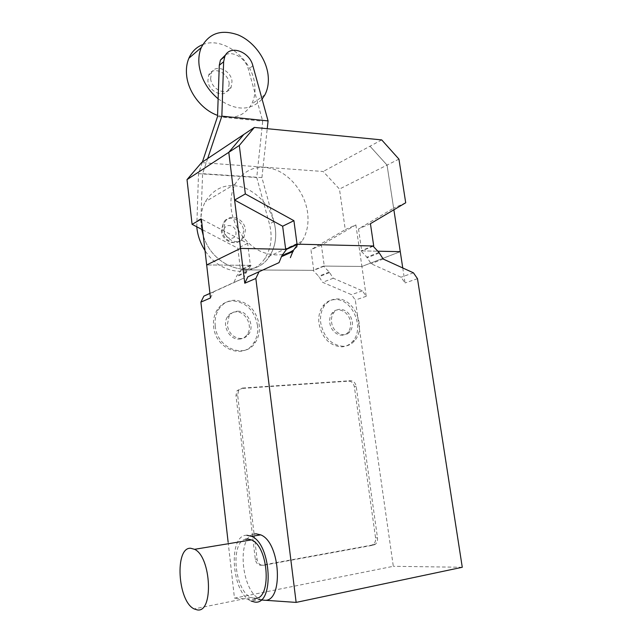 <?xml version="1.0" encoding="UTF-8"?>
<svg xmlns="http://www.w3.org/2000/svg" width="642" height="642" viewBox="0 0 642 642"><rect width="100%" height="100%" fill="white"/><g stroke="black" fill="none" stroke-linecap="round" stroke-linejoin="round"><path stroke-width="0.48" stroke-dasharray="3.21 2.41" d="M355.885 224.909L361.903 266.454L323.504 266.077L329.242 272.056L333.262 278.235L362.393 290.842L366.229 296.291L361.903 266.454L400.271 251.664L361.903 266.454L324.274 266.085L321.393 245.14L355.885 224.909L345.26 229.627L339.466 189.069L323.175 171.494L201.556 162.619M240.525 248.406L206.668 264.945L250.372 265.371L247.652 243.39L201.379 219.026M402.759 267.971L405.054 282.953L401.057 277.208L371.068 263.71L366.871 257.193L360.924 250.862L377.817 251.207L361.711 250.878L358.517 228.905L393.626 208.144L387.054 165.098L370.001 146.215L387.054 165.098L393.875 209.79M381.701 139.9L323.175 171.494M243.759 134.499L228.785 152.323M405.712 202.776L393.626 208.144M370.426 223.697L358.517 228.905M398.931 159.12L339.466 189.069M373.163 246.231L361.711 250.878M202.623 229.828L237.853 248.205L240.493 269.857L313.761 270.354L310.961 249.706L345.26 229.627M247.652 243.39L237.853 248.205M250.372 265.371L240.493 269.857M324.274 266.085L313.761 270.354M321.393 245.14L310.961 249.706M223.801 229.13C224.676 240.244 239.249 246.199 243.936 237.548L245.445 229.836C244.562 218.729 229.82 212.711 225.165 221.731L223.801 229.13M229.178 83.516L228.303 89.495C224.531 98.611 208.738 92.087 207.864 80.868L208.65 75.146C212.398 65.717 228.311 72.353 229.178 83.516M210.632 78.669C211.515 89.928 227.356 96.501 231.136 87.352L232.003 81.357C231.128 70.147 215.166 63.462 211.419 72.923L210.632 78.669M202.703 44.627C222.975 36.024 252.242 58.92 254.681 84.206C255.596 91.662 254.569 98.314 251.6 104.148C244.385 116.306 233.038 120.046 217.574 115.375M218.136 98.788C235.75 111.034 250.396 111.154 262.072 99.149M207.671 158.542L202.615 173.661L200.906 218.649L201.708 229.346L201.179 225.88C200.232 216.908 201.588 208.883 205.271 201.789C214.693 186.91 228.006 182.32 245.212 188.034C261.848 195.802 271.895 209.252 275.338 228.392C276.59 238.928 274.68 248.157 269.6 256.07C275.827 246.135 277.288 234.651 273.982 221.626L261.928 177.593L267.233 128.689M203.281 235.566C212.847 268.902 255.187 280.771 269.6 256.07C255.187 280.771 212.847 268.902 203.281 235.566M225.88 54.578C233.744 50.846 245.806 58.783 248.382 69.192L262.706 121.234L256.736 177.513L269.415 223.93C272.69 236.866 271.221 248.277 265.01 258.164C252.787 278.275 220.118 274.985 205.007 250.524M196.773 226.778L198.506 173.669L202.374 162.073M198.506 173.669L256.736 177.513M217.526 116.603L262.706 121.234M202.615 173.661L261.928 177.593M231.264 209.059C233.447 227.284 246.167 245.059 261.703 251.873C278.756 258.18 292.174 254.665 301.941 241.352C307.085 233.134 308.962 223.512 307.574 212.502C305.086 194.213 292.206 176.598 276.269 170.018C258.525 163.838 244.859 168.469 235.277 183.909C231.537 191.276 230.205 199.662 231.264 209.059M254.288 598.304L250.99 597.413C234.587 590.825 230.053 542.562 245.332 539.256M246.913 535.259C227.758 534.369 231.329 593.048 251.078 601.056L260.179 599.203C241.48 591.828 236.417 537.723 253.823 534.136M263.854 600.182L260.179 599.203M343.526 346.327C331.569 345.396 323.977 337.652 320.751 323.087C319.925 316.121 321.241 310.222 324.692 305.391C327.893 301.242 331.978 299.1 336.922 298.963C354.127 297.816 366.759 327.572 354.641 340.693C351.664 344.184 347.956 346.062 343.526 346.327M335.156 299.589C330.205 299.726 326.136 301.868 322.934 306.009C319.483 310.824 318.167 316.715 318.994 323.672C322.204 338.19 329.779 345.918 341.721 346.84C346.142 346.576 349.85 344.706 352.827 341.215C364.937 328.126 352.338 298.442 335.156 299.589M352.265 321.674C352.763 325.63 351.976 328.945 349.914 331.625C344.714 338.767 332.676 332.716 331.601 322.252C331.136 318.44 331.866 315.222 333.784 312.59C335.485 310.447 337.628 309.324 340.228 309.235C346.568 309.877 350.58 314.026 352.265 321.674M329.811 322.83C330.887 333.27 342.908 339.305 348.1 332.171C350.163 329.507 350.949 326.192 350.46 322.244C349.368 311.803 337.202 305.72 332.002 313.192C330.084 315.816 329.354 319.026 329.811 322.83M215.255 326.088C214.621 320.037 215.672 314.628 218.4 309.869C222.252 303.69 227.621 300.48 234.507 300.231C247.86 301.571 256.086 309.773 259.191 324.836C259.938 331.513 258.654 337.395 255.331 342.475C245.172 359.504 216.996 348.494 215.255 326.088M257.514 325.438C254.425 310.407 246.215 302.23 232.877 300.897C226.008 301.146 220.647 304.356 216.795 310.519C214.067 315.27 213.016 320.663 213.65 326.698C215.383 349.047 243.503 360.018 253.654 343.029C256.977 337.957 258.261 332.091 257.514 325.438M237.548 311.226C247.347 310.551 254.906 325.59 248.935 333.848C246.937 336.769 244.241 338.334 240.822 338.535C233.519 337.973 228.993 333.519 227.268 325.181L229.042 316.265C231.096 313.055 233.929 311.378 237.548 311.226M239.169 339.112C242.572 338.904 245.268 337.347 247.266 334.426C253.229 326.192 245.685 311.193 235.903 311.868C232.292 312.02 229.459 313.697 227.412 316.891C221.747 325.269 229.547 339.987 239.169 339.112M242.443 388.073L350.564 380.698C353.525 380.867 355.411 382.768 356.214 386.404L377.504 537.844C377.793 540.636 377.063 542.795 375.305 544.32L373.54 545.13L263.589 565.265C260.106 565.474 257.94 563.507 257.089 559.351L237.644 394.982L238.76 390.224L242.443 388.073L237.083 390.665L235.975 395.408L255.315 559.342C256.158 563.483 258.317 565.45 261.8 565.241L371.59 545.154L373.363 544.352C375.113 542.827 375.843 540.676 375.562 537.892L354.368 386.821C353.573 383.194 351.696 381.292 348.734 381.131L240.766 388.522M228.119 542.089L234.474 598.159L393.313 566.3L355.307 300.047L351.519 294.67L322.637 282.32L318.673 276.229L312.999 270.354L241.32 269.865L236.689 275.996L233.953 282.424L209.942 293.346M210.472 297.976L213.489 291.885L243.808 278.098L246.544 271.582L251.207 265.379L206.668 264.945M362.393 290.842L351.519 294.67M366.229 296.291L355.307 300.047M333.262 278.235L322.637 282.32M329.322 272.673L318.753 276.838M329.242 272.056L318.673 276.229M323.504 266.077L312.999 270.354M246.544 271.582L236.689 275.996M251.207 265.379L241.32 269.865M246.624 272.232L236.762 276.63M243.808 278.098L233.953 282.424M213.489 291.885L209.95 293.442M417.493 278.684L405.054 282.953M462.272 567.271L393.313 566.3M413.448 272.842L401.057 277.208M383.194 259.047L371.068 263.71M379.045 253.076L366.967 257.835M378.949 252.418L366.871 257.193M372.93 245.982L360.924 250.862M260.997 599.981L234.474 598.159M243.671 230.743L242.162 238.439C237.484 247.074 222.935 241.143 222.068 230.061L223.432 222.67C228.087 213.674 242.796 219.676 243.671 230.743M224.146 231.746C224.901 240.301 237.235 240.598 235.895 232.099C235.173 223.649 222.862 223.183 224.146 231.746M200.906 218.649L196.653 221.081M273.982 221.626L269.415 223.93M252.868 65.765L248.382 69.192M348.734 381.131L350.564 380.698M354.368 386.821L356.214 386.404M375.562 537.892L377.504 537.844M371.59 545.154L373.54 545.13M261.8 565.241L263.589 565.265M255.315 559.342L257.089 559.351M235.975 395.408L237.644 394.982M243.936 237.548L242.162 238.439C236.071 246.961 221.931 241.456 221.329 230.679L223.432 222.67L225.165 221.731M231.136 87.352L228.303 89.495M211.419 72.923L208.65 75.146M264.969 94.719L251.6 104.148M301.941 241.352L265.01 258.164M235.277 183.909L205.271 201.789M250.99 597.413L194.109 608.913M322.934 306.009L324.692 305.391M348.1 332.171L349.914 331.625M216.795 310.519L218.4 309.869M247.266 334.426L248.935 333.848M373.363 544.352L375.305 544.32M237.083 390.665L238.76 390.224M227.412 316.891L229.042 316.265M253.654 343.029L255.331 342.475M332.002 313.192L333.784 312.59M352.827 341.215L354.641 340.693"/><path stroke-width="0.96" d="M282.649 226.217L285.674 249.329L240.525 248.406L234.619 200.055L282.649 226.217L293.916 220.688L245.332 193.932L239.305 145.453L254.368 127.429L201.556 162.619L187.015 179.624L192.086 224.331L201.379 219.026L210.472 297.976L200.898 302.101L228.119 542.089M393.875 209.79L400.271 251.664L377.817 251.207L400.271 251.664L402.759 267.971M243.759 134.499L228.785 152.323L234.619 200.055L228.785 152.323L187.015 179.624M239.305 145.453L228.785 152.323M245.332 193.932L234.619 200.055M293.916 220.688L297.037 244.161L285.674 249.329M297.037 244.161L373.724 245.998L370.426 223.697L405.712 202.776L398.931 159.12L381.701 139.9L254.368 127.429M373.724 245.998L373.163 246.231M192.086 224.331L202.623 229.828M217.574 115.375C202.053 110.015 188.379 92.584 186.653 75.652C185.947 69.264 186.678 63.47 188.852 58.27C191.749 51.673 196.364 47.123 202.703 44.627M262.072 99.149L264.969 94.719C267.955 88.789 268.966 82.032 268.011 74.432C265.852 57.973 253.317 41.265 238.142 34.933C221.185 28.986 208.891 33.199 201.267 47.572C199.084 52.845 198.362 58.743 199.1 65.259C201.034 78.565 207.382 89.736 218.136 98.788M201.708 229.346L203.281 235.566L201.708 229.346M205.007 250.524C200.272 243.141 197.527 235.221 196.773 226.778M267.233 128.689L268.075 120.913L252.868 65.765C249.497 51.232 229.507 44.378 224.796 56.504L223.641 61.752L221.851 116.146L207.671 158.542M202.374 162.073L217.526 116.603L219.283 65.275L220.439 60.051L225.88 54.578M221.851 116.146L268.075 120.913M190.658 548.252C174.568 547.056 177.545 601.225 194.109 608.913L197.222 609.9C213.85 613.287 211.266 556.606 194.55 549.319L190.658 548.252M245.332 539.256L247.339 538.927L251.471 539.898C269.159 546.679 271.879 601.241 254.288 598.304M251.078 601.056L254.722 602.06C274.559 605.51 271.534 543.959 251.616 536.351L246.913 535.259M253.823 534.136L255.973 533.791L260.716 534.866C280.795 542.386 283.844 603.552 263.854 600.182M209.942 293.346L203.899 296.09L200.898 302.101M247.836 276.838L244.779 283.226L240.525 248.406L286.541 249.345L281.79 255.821L279.029 262.634L247.836 276.838L279.029 262.634M209.95 293.442L203.899 296.09M290.377 257.659L293.145 250.741L297.912 244.185L372.93 245.982L378.949 252.418L383.194 259.047L413.448 272.842L417.493 278.684L462.272 567.271L296.139 602.405L260.997 599.981M297.912 244.185L286.541 249.345M240.525 248.406L206.668 264.945M293.145 250.741L281.79 255.821M293.233 251.431L281.878 256.495M296.139 602.405L255.845 278.467L244.779 283.226M255.845 278.467L258.919 271.983M223.641 61.752L219.283 65.275M201.267 47.572L188.852 58.27M224.796 56.504L220.439 60.051M251.471 539.898L194.55 549.319M260.716 534.866L251.616 536.351"/></g></svg>
